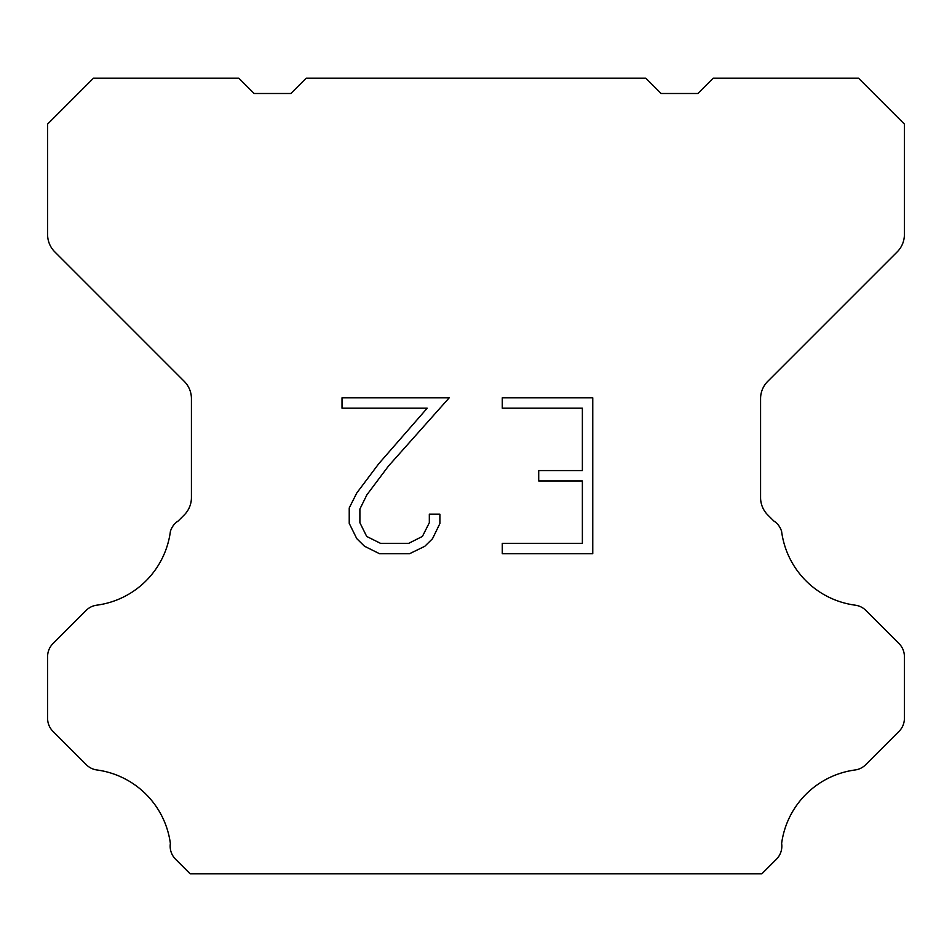 <?xml version="1.0" encoding="UTF-8"?>
<svg xmlns="http://www.w3.org/2000/svg" width="952" height="952" viewBox="0 0 952 952"><rect width="100%" height="100%" fill="white"/><g stroke="black" fill="none" stroke-linecap="round" stroke-linejoin="round"><path stroke-width="1.43" d="M582.374 543.33L582.374 480.962L538.713 480.962L538.713 470.562L582.374 470.562L582.374 408.194L502.275 408.194L502.275 397.793L592.763 397.793L592.763 553.731L502.275 553.731L502.275 543.33L582.374 543.33M439.895 514.187L439.895 523.54L432.482 538.761L424.759 546.329L409.538 553.731L379.586 553.731L364.461 546.21L356.75 538.606L349.229 523.374L349.229 507.952L356.75 493.029L378.777 463.695L427.198 408.194L342.018 408.194L342.018 397.793L449.225 397.793L388.523 465.992L366.901 494.814L359.892 509.034L359.892 522.731L366.698 536.44L380.502 543.33L408.729 543.33L422.426 536.416L429.328 522.731L429.328 514.187L439.895 514.187M645.825 78.195L661.128 93.498L697.852 93.498L713.155 78.195L858.502 78.195L904.4 124.105L904.4 234.561A24.478 24.478 0 0 1 897.224 251.863L767.752 381.347A24.478 24.478 0 0 0 760.577 398.662L760.577 497.634A24.478 24.478 0 0 0 767.752 514.937L773.762 520.958A18.362 18.362 0 0 1 781.616 531.525A85.68 85.68 0 0 0 855.277 605.186A18.362 18.362 0 0 1 865.844 610.399L899.021 643.588A18.362 18.362 0 0 1 904.4 656.571L904.4 718.391A18.362 18.362 0 0 1 899.021 731.374L865.642 764.753A18.362 18.362 0 0 1 855.11 769.966A85.68 85.68 0 0 0 781.628 843.448A18.362 18.362 0 0 1 776.416 859.239L761.85 873.805L190.15 873.805L175.585 859.239A18.362 18.362 0 0 1 170.372 843.448A85.68 85.68 0 0 0 96.89 769.966A18.362 18.362 0 0 1 86.358 764.753L52.979 731.374A18.362 18.362 0 0 1 47.6 718.391L47.6 656.571A18.362 18.362 0 0 1 52.979 643.588L86.156 610.399A18.362 18.362 0 0 1 96.723 605.186A85.68 85.68 0 0 0 170.384 531.525A18.362 18.362 0 0 1 178.238 520.958L184.248 514.937A24.478 24.478 0 0 0 191.423 497.634L191.423 398.662A24.478 24.478 0 0 0 184.248 381.347L54.776 251.863A24.478 24.478 0 0 1 47.6 234.561L47.6 124.105L93.498 78.195L238.845 78.195L254.148 93.498L290.872 93.498L306.175 78.195L645.825 78.195"/></g></svg>
